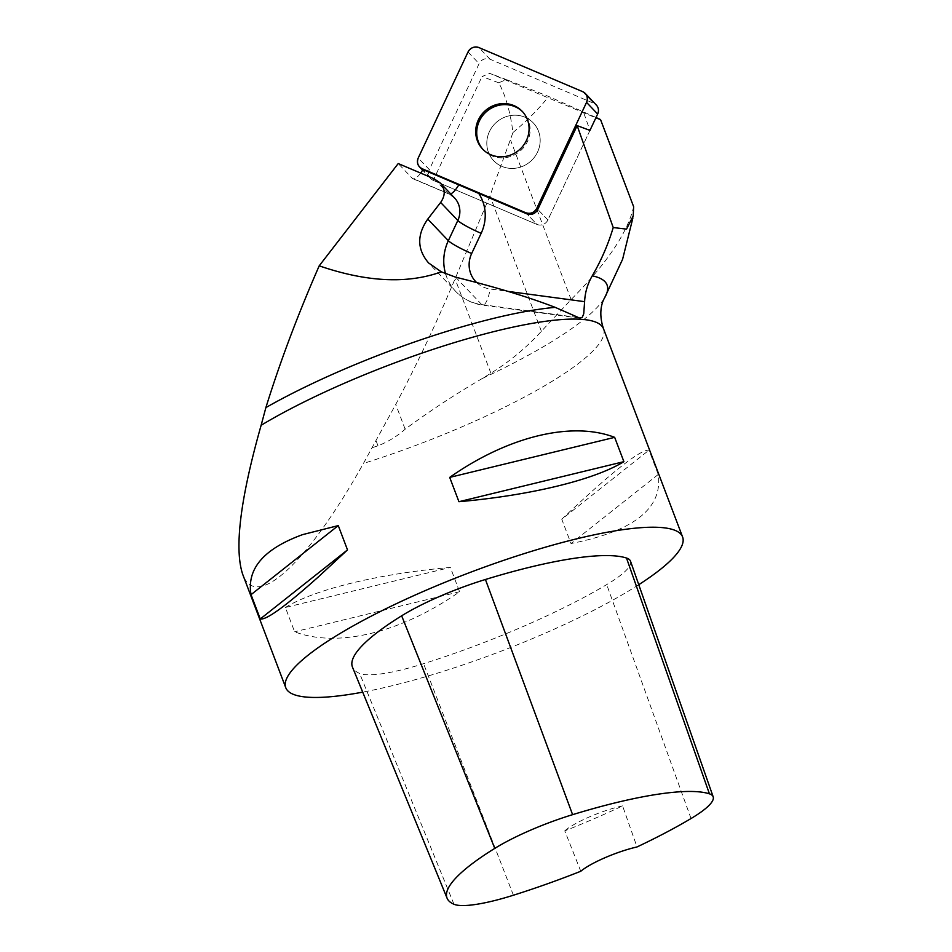 <?xml version="1.0" encoding="UTF-8"?>
<svg xmlns="http://www.w3.org/2000/svg" width="952" height="952" viewBox="0 0 952 952"><rect width="100%" height="100%" fill="white"/><g stroke="black" fill="none" stroke-linecap="round" stroke-linejoin="round"><path stroke-width="0.71" stroke-dasharray="4.76 3.57" d="M596.023 117.489L548.697 96.497L506.381 79.575L498.729 82.788C505.536 95.164 510.284 111.741 512.973 132.53L489.947 195.838L455.056 278.853C436.373 323.228 416.595 365.092 395.734 404.433L363.426 463.457C307.163 564.024 255.576 611.339 242.665 574.246M638.768 584.695A212.248 42.316 -20.8 0 1 362.712 692.14M561.775 519.233C611.446 472.263 640.529 449.249 649.002 450.177L658.237 474.477C662.937 508.249 633.853 531.264 571.01 543.533L561.775 519.233L649.002 450.177M285.386 607.471C315.029 589.228 378.789 573.747 450.355 567.428L459.578 591.739C401.197 632.747 337.436 648.229 294.62 631.783L285.386 607.471L450.355 567.428M506.381 79.575L489.828 73.387L595.869 117.834M498.729 82.788L482.01 76.541L489.828 73.387M583.933 113.371L589.954 130.4L547.876 219.983A8.425 7.985 136.4 0 1 536.904 224.41L433.243 180.368L482.01 76.541M420.653 173.074A21.23 6.247 -67 0 1 412.894 178.714A21.23 6.247 -67 0 1 412.228 178.25L398.222 163.554M589.954 130.4L547.876 219.983A8.425 7.985 -43.6 0 1 536.904 224.41L526.825 213.831L536.904 224.41L433.184 180.333L422.938 169.587L433.243 180.368M372.827 447.5A213.843 42.638 -20.8 0 0 377.992 445.774C388.071 441.823 397.127 436.302 405.147 429.197C429.828 410.978 455.591 394.045 482.45 378.42L490.899 373.208C509.57 361.641 526.408 347.658 541.39 331.272L571.105 299.547C606.852 263.49 627.701 232.55 633.651 206.751M512.973 132.53C527.277 120.523 539.177 108.516 548.697 96.497M483.104 149.583A27.358 25.942 -43.6 0 0 483.604 150.13A27.358 25.942 -43.6 0 0 521.303 150.023A27.358 25.942 -43.6 0 0 523.219 112.372A27.358 25.942 -43.6 0 0 522.696 111.848M504.643 117.215A27.358 25.942 136.4 0 1 533.298 122.951A27.358 25.942 136.4 0 1 531.383 160.602A27.358 25.942 136.4 0 1 493.683 160.698A27.358 25.942 136.4 0 1 504.643 117.215A27.358 25.942 -43.6 0 0 493.683 160.698A27.358 25.942 -43.6 0 0 531.383 160.602A27.358 25.942 -43.6 0 0 533.298 122.951A27.358 25.942 -43.6 0 0 504.643 117.215M630.521 561.216A90.202 17.981 -20.8 0 1 606.698 584.599A212.248 42.316 -20.8 0 1 423.569 663.687A90.202 17.981 -20.8 0 1 359.606 673.421A212.248 42.316 -20.8 0 1 352.478 667.15M580.779 871.258L564.762 830.87A206.965 41.257 159.2 0 0 622.572 805.88L637.019 846.947M622.572 805.88A42.447 8.461 159.2 0 0 564.762 830.87M459.578 591.739L294.62 631.783M658.237 474.477L571.01 543.533M433.184 180.333A8.425 7.985 136.4 0 1 429.328 169.623L479.106 63.665A8.425 7.985 136.4 0 1 490.066 59.238L593.798 103.316A8.425 7.985 136.4 0 1 596.345 105.065M603.532 328.833A212.248 42.316 -20.8 0 1 363.426 463.457M476.607 282.53A26.525 25.157 -43.6 0 0 490.232 289.015L508.082 291.407M412.894 178.714L448.785 193.958L454.52 197.921A21.23 20.123 -43.6 0 0 448.118 193.494A21.23 6.247 113 0 0 448.785 193.958A21.23 6.247 113 0 0 450.677 193.887M434.112 178.797L448.118 193.494L412.228 178.25M482.45 378.42A231.11 46.077 159.2 0 0 604.615 297.786M571.105 299.547L510.57 140.182M541.39 331.272L489.947 195.838M490.899 373.208L455.056 278.853M405.147 429.197L395.734 404.433M377.992 445.774L376.23 441.145M577.352 317.409L481.748 304.604A21.23 5.379 97.6 0 0 482.747 305.164A21.23 5.379 97.6 0 0 490.232 289.015M455.615 277.175L481.748 304.604A47.755 45.268 136.4 0 1 455.77 291.49A47.755 45.268 136.4 0 1 445.607 273.855M547.876 219.983L537.797 209.416L547.876 219.983M453.997 904.269L359.606 673.421M691.033 818.53L606.698 584.599M513.414 895.225L423.569 663.687M490.066 59.238L478.975 47.6M582.695 91.666L593.798 103.316M429.328 169.623L418.225 157.984M468.015 52.015L479.106 63.665M633.187 215.914L632.89 217.948M579.566 318.135L482.747 305.164C472.168 303.664 463.184 299.106 455.77 291.49L428.567 262.93M522.196 111.313L523.219 112.372M482.593 149.059L483.604 150.13M430.637 178.583L422.593 170.146"/><path stroke-width="1.43" d="M362.712 692.14A212.248 42.316 -20.8 0 1 294.025 694.603A212.248 42.316 -20.8 0 1 285.767 687.713L242.665 574.246C234.144 548.435 240.309 498.777 261.134 425.27L265.882 407.587C280.185 361.582 297.964 314.327 319.206 265.834C366.627 282.101 407.349 284.101 441.347 271.855L455.615 277.175C494.992 286.897 528.182 296.953 555.194 307.365A213.843 42.638 -20.8 0 0 265.882 407.587M338.269 525.599L302.665 534.607C263.787 548.768 246.58 568.784 251.042 594.655L260.277 618.955C266.155 620.299 285.612 606.198 318.634 576.662L347.504 549.899L338.269 525.599L251.042 594.655M285.767 687.713A212.248 42.316 -20.8 0 1 340.197 633.413A212.248 42.316 -20.8 0 1 551.125 545.555A212.248 42.316 -20.8 0 1 682.596 536.964A212.248 42.316 -20.8 0 1 638.768 584.695M614.659 437.349C571.843 420.915 508.082 436.385 449.701 477.392L458.935 501.704C530.49 495.385 594.262 479.903 623.893 461.66L614.659 437.349L449.701 477.392M595.869 117.834L600.533 119.571L596.023 117.489M585.242 93.427A8.425 7.985 -43.6 0 0 582.695 91.666L478.975 47.6A8.425 7.985 -43.6 0 0 468.015 52.015L418.225 157.984A8.425 7.985 -43.6 0 0 422.081 168.694L525.813 212.76A8.425 7.985 -43.6 0 0 536.773 208.345L586.551 102.388A8.425 7.985 -43.6 0 0 585.242 93.427L596.345 105.065A8.425 7.985 136.4 0 1 597.654 114.026L589.954 130.4L577.162 125.628L613.219 227.54C608.197 244.402 601.212 260.491 592.251 275.83C587.562 283.91 585.016 292.526 584.611 301.665L583.731 313.803L582.303 317.254L579.899 318.17L555.194 307.365M600.533 119.571L633.651 206.751L633.211 215.914L626.523 229.123L613.219 227.54M422.081 168.694L422.938 169.587A21.23 6.247 -67 0 1 420.653 173.074M440.633 202.455L427.769 219.103L448.344 240.689L457.829 220.495L440.633 202.455C445.512 195.469 445.393 188.984 440.276 182.974L434.112 178.797L398.222 163.554L319.206 265.834M577.162 125.628L537.797 209.416A8.425 7.985 -43.6 0 1 526.825 213.831L478.725 193.399A42.447 40.246 136.4 0 1 481.153 233.323L471.668 253.518A26.525 25.157 -43.6 0 0 476.607 282.53M422.95 169.563L478.725 193.399M427.769 219.103C416.797 234.811 417.059 249.424 428.567 262.93L441.347 271.855M522.696 111.848A27.358 25.942 -43.6 0 0 494.564 106.636A27.358 25.942 -43.6 0 0 483.104 149.583M447.083 898.188L352.478 667.15A212.248 42.316 -20.8 0 1 401.661 615.801A90.202 17.981 -20.8 0 1 485.425 579.494A212.248 42.316 -20.8 0 1 626.499 558.039A90.202 17.981 -20.8 0 1 630.521 561.216L713.167 796.8A83.812 16.708 -20.8 0 1 691.033 818.53A205.846 41.043 -20.8 0 1 637.019 846.947A42.447 8.461 -20.8 0 0 580.779 871.258A205.846 41.043 -20.8 0 1 513.414 895.225A83.812 16.708 -20.8 0 1 453.997 904.269A205.846 41.043 -20.8 0 1 447.083 898.188A205.846 41.043 -20.8 0 1 494.778 848.387A83.812 16.708 -20.8 0 1 572.604 814.662A205.846 41.043 -20.8 0 1 709.43 793.837A83.812 16.708 -20.8 0 1 713.167 796.8M260.277 618.955L347.504 549.899M458.935 501.704L623.893 461.66M493.541 105.577A27.358 25.942 -43.6 0 0 482.593 149.059A27.358 25.942 -43.6 0 0 520.292 148.952A27.358 25.942 -43.6 0 0 522.196 111.313A27.358 25.942 -43.6 0 0 493.541 105.577M418.249 157.949C416.548 162.744 417.833 166.326 422.117 168.706L525.778 212.748C530.502 214.2 534.167 212.724 536.785 208.31L586.539 102.411C588.241 97.628 586.956 94.034 582.672 91.654L478.999 47.612C474.286 46.172 470.609 47.648 467.991 52.051L418.249 157.949M261.134 425.27A212.248 42.316 -20.8 0 1 472.049 337.413A212.248 42.316 -20.8 0 1 603.532 328.833L682.596 536.964M508.082 291.407L584.611 301.665M440.276 182.974L454.52 197.921A21.23 20.123 -43.6 0 1 457.829 220.495A21.23 2.558 -154.8 0 0 481.153 233.323M450.677 193.887A21.23 6.247 113 0 0 458.84 184.807M632.89 217.948L622.584 259.337L604.615 297.786A231.11 46.077 159.2 0 0 592.251 275.83M445.607 273.855A47.755 45.268 136.4 0 1 448.344 240.689A21.23 2.558 -154.8 0 0 471.668 253.518M494.778 848.387L401.661 615.801M572.604 814.662L485.425 579.494M709.43 793.837L626.499 558.039M536.773 208.345L537.797 209.416M597.654 114.026L586.551 102.388M526.825 213.831L525.813 212.76M604.615 297.786C604.318 298.369 597.011 309.459 603.532 328.833M422.593 170.146L419.546 166.933"/></g></svg>
